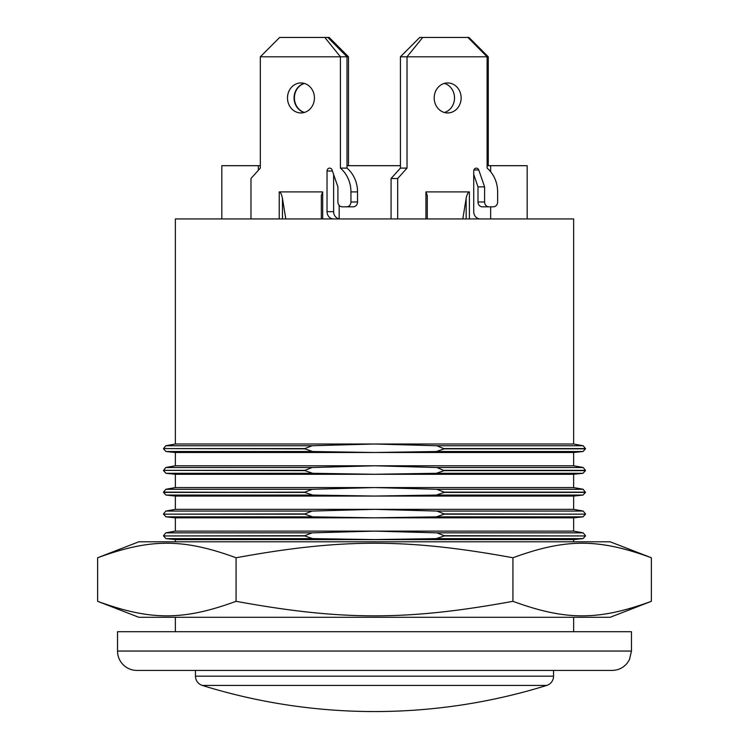 <?xml version="1.0" encoding="UTF-8"?>
<svg xmlns="http://www.w3.org/2000/svg" width="749" height="749" viewBox="0 0 749 749"><rect width="100%" height="100%" fill="white"/><g stroke="black" fill="none" stroke-linecap="round" stroke-linejoin="round"><path stroke-width="1.12" d="M97.623 557.762L138.827 541.799L610.173 541.799L651.377 557.762C598.442 538.4 565.879 538.4 512.934 557.762C407.063 538.4 341.937 538.4 236.066 557.762C183.121 538.4 150.558 538.4 97.623 557.762L97.623 601.316C150.558 620.687 183.121 620.687 236.066 601.316C341.937 620.687 407.063 620.687 512.934 601.316C565.879 620.687 598.442 620.687 651.377 601.316L610.173 617.288L138.827 617.288L97.623 601.316M236.066 601.316L236.066 557.762M512.934 601.316L512.934 557.762M651.377 601.316L651.377 557.762M444.354 83.392A14.999 13.473 -90 0 1 454.531 97.941A14.999 13.473 -90 0 1 444.354 112.481A14.999 13.473 -90 0 0 454.512 97.941A14.999 13.473 -90 0 0 444.344 83.401M468.949 37.45L488.273 56.802L487.103 56.802L467.91 37.45L468.949 37.45M488.273 165.688L488.273 56.802M348.5 165.688L348.5 56.802L347.012 56.802L327.819 37.45L329.176 37.45L348.5 56.802M304.422 83.439A14.999 13.463 90 0 0 294.413 97.941A14.999 13.463 90 0 0 304.422 112.434M391.081 218.923L391.081 178.515L400.425 168.104L400.425 56.802L419.74 37.45L422.726 37.45L407.025 56.802L487.103 56.802L487.103 168.104A30.007 26.945 -90 0 1 497.636 191.903L497.636 201.987A4.84 4.344 -90 0 1 493.291 206.818L488.938 206.818A4.84 4.344 -90 0 1 484.594 201.987L484.594 186.866L478.77 169.967L473.902 169.967M488.938 206.818L482.347 206.818A4.84 4.344 -90 0 1 477.993 201.987L477.993 186.866L473.733 174.489M462.816 218.923L466.15 198.448C466.927 194.478 468.003 192.296 469.389 191.903L425.928 191.903L427.286 195.564L427.286 218.923M422.726 37.45L467.91 37.45M397.682 218.923L397.682 178.515L407.025 168.104L407.025 56.802L400.425 56.802M478.77 169.967A2.902 2.612 -90 0 0 473.733 171.015L473.733 211.658A7.256 6.516 90 0 0 480.249 218.923M447.659 112.94A14.999 13.473 -90 0 1 434.186 97.941A14.999 13.473 -90 0 1 447.659 82.942A14.999 13.473 -90 0 1 461.131 97.941A14.999 13.473 -90 0 1 447.659 112.94M397.682 178.515L391.081 178.515M407.025 168.104L400.425 168.104M493.291 206.818L486.691 206.818M484.594 186.866L477.993 186.866M324.832 37.45L279.639 37.45L260.315 56.802L340.411 56.802L340.411 168.104L347.012 168.104L347.012 56.802L340.411 56.802L324.832 37.45L327.819 37.45M347.012 168.104A30.007 26.945 90 0 1 357.535 191.903L357.535 201.987A4.84 4.344 90 0 1 353.191 206.818L342.246 206.818A4.84 4.344 90 0 1 337.902 201.987L337.902 186.866L332.079 169.967A2.902 2.612 90 0 0 327.032 171.015L327.032 211.658A7.256 6.516 -90 0 0 333.558 218.923M340.149 218.923A7.256 6.516 -90 0 1 333.633 211.658L333.633 174.47M304.253 112.481A14.999 13.473 90 0 1 294.076 97.941A14.999 13.473 90 0 1 304.253 83.392M285.79 218.923L282.457 198.448L282.457 218.923M279.227 218.923L279.227 191.903C280.603 192.296 281.69 194.478 282.457 198.448M321.33 218.923L321.33 195.564L322.688 191.903L279.227 191.903M340.411 168.104A30.007 26.945 90 0 1 350.944 191.903L350.944 201.987A4.84 4.344 90 0 1 346.6 206.818M250.971 218.923L250.971 178.515L260.315 168.104L260.315 56.802M300.958 112.94A14.999 13.473 90 0 1 287.485 97.941A14.999 13.473 90 0 1 300.958 82.942A14.999 13.473 90 0 1 314.43 97.941A14.999 13.473 90 0 1 300.958 112.94M342.246 206.818L348.847 206.818M553.548 676.178A9.681 9.681 0 0 1 546.742 685.419L202.258 685.419C197.97 683.818 195.704 680.738 195.452 676.178L553.548 676.178L553.548 670.421M136.898 670.421L612.102 670.421C618.234 670.289 623.271 667.865 627.213 663.165L629.488 659.579L631.463 651.059L117.537 651.059A19.352 19.352 0 0 0 136.898 670.421M631.463 651.059L631.463 631.707L117.537 631.707L117.537 651.059M347.012 165.688L400.425 165.688M258.349 170.295L258.349 165.688L260.315 165.688M221.826 218.923L221.826 165.688L258.349 165.688M490.651 218.923L490.651 206.818M490.651 171.746L490.651 165.688L527.174 165.688L527.174 218.923M487.103 165.688L490.651 165.688M436.339 538.625L583.012 538.625L585.475 535.947L444.204 535.947L436.339 538.625L374.5 539.608L312.661 538.625L304.796 535.947L163.525 535.947L304.777 535.694L312.155 532.839L165.838 532.839L163.516 535.694M583.012 538.625L573.631 539.608L175.369 539.608L165.988 538.625L312.661 538.625M312.155 532.839L374.5 531.116L573.631 531.116L583.162 532.839L436.845 532.839L444.223 535.694L585.475 535.947M436.339 516.847L583.012 516.847L585.475 514.17L444.204 514.17L436.339 516.847L374.5 517.831L175.369 517.831L175.369 531.116L374.5 531.116L436.845 532.839M583.012 516.847L573.631 517.831L374.5 517.831L312.661 516.847L304.796 514.17L163.525 514.17L304.777 513.917L312.155 511.061L165.838 511.061L163.516 513.917M175.369 517.831L165.988 516.847L312.661 516.847M312.155 511.061L374.5 509.339L573.631 509.339L583.162 511.061L436.845 511.061L444.223 513.917L585.475 514.17M436.339 495.07L583.012 495.07L585.475 492.402L444.204 492.402L436.339 495.07L374.5 496.053L175.369 496.053L175.369 509.339L374.5 509.339L436.845 511.061M312.155 445.739L165.838 445.739L163.516 448.585L304.777 448.585L312.155 445.739L374.5 444.007L436.845 445.739L444.204 448.848L436.339 451.516L374.5 452.499L175.369 452.499L165.988 451.516L312.661 451.516L304.796 448.848L163.516 448.585M573.631 444.007L573.631 218.923L175.369 218.923L175.369 444.007L573.631 444.007L583.162 445.739L436.845 445.739M583.012 495.07L573.631 496.053L374.5 496.053L312.661 495.07L304.796 492.402L163.525 492.402L304.777 492.14L312.352 489.275L165.894 489.275L163.516 492.13L304.796 492.402M175.369 496.053L165.988 495.07L312.661 495.07M312.352 489.275L374.5 487.562L573.631 487.562L583.106 489.275L436.648 489.275L444.223 492.14L585.484 492.14L444.204 492.402M436.339 451.516L583.012 451.516L573.631 452.499L374.5 452.499L312.661 451.516M312.155 467.507L165.838 467.507L163.516 470.363L304.777 470.363L312.155 467.507L374.5 465.784L436.845 467.507L444.204 470.625L436.339 473.293L374.5 474.276L175.369 474.276L175.369 487.562L374.5 487.562L436.648 489.275M175.369 452.499L175.369 465.784L573.631 465.784L583.162 467.507L436.845 467.507M444.223 470.363L585.484 470.363L583.162 467.507M436.339 473.293L583.012 473.293L573.631 474.276L374.5 474.276L312.661 473.293L304.796 470.625L163.516 470.363M175.369 474.276L165.988 473.293L312.661 473.293M444.223 448.585L585.484 448.585L583.162 445.739M583.012 451.516L585.475 448.848L444.204 448.848M583.012 473.293L585.475 470.625L444.204 470.625M466.15 218.923L466.15 198.448M425.928 218.923L425.928 191.903M469.389 218.923L469.389 191.903M484.594 201.987L477.993 201.987M322.688 218.923L322.688 191.903M350.944 191.903L357.535 191.903M350.944 201.987L357.535 201.987M327.032 171.015L332.434 171.015M333.633 211.658L327.032 211.658M202.258 685.419A580.7 580.7 0 0 0 546.742 685.419M195.452 670.421L195.452 676.178M339.175 218.839L339.175 205.404L339.175 218.839M165.988 538.625L163.525 535.947M583.162 532.839L585.484 535.694M175.369 531.116L165.838 532.839M165.988 516.847L163.525 514.17M583.162 511.061L585.484 513.917M175.369 509.339L165.838 511.061M175.369 444.007L165.838 445.739M165.988 495.07L163.525 492.402M585.475 492.402L583.106 489.275M165.988 451.516L163.525 448.848M175.369 487.562L165.894 489.275M175.369 465.784L165.838 467.507M165.988 473.293L163.525 470.625M573.631 496.053L573.631 509.339M573.631 452.499L573.631 465.784M175.369 617.288L175.369 631.707M573.631 617.288L573.631 631.707M573.631 517.831L573.631 531.116M175.369 539.608L175.369 541.799M573.631 539.608L573.631 541.799M573.631 474.276L573.631 487.562"/></g></svg>
